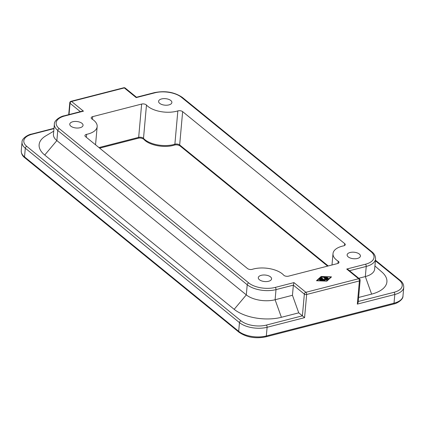 <?xml version="1.0" encoding="UTF-8"?>
<svg xmlns="http://www.w3.org/2000/svg" width="425" height="425" viewBox="0 0 425 425"><rect width="100%" height="100%" fill="white"/><g stroke="black" fill="none" stroke-linecap="round" stroke-linejoin="round"><path stroke-width="0.64" d="M86.355 137.307L86.615 134.343A3.336 1.631 5.1 0 0 84.931 135.586A3.336 1.631 5.1 0 0 85.478 136.595L247.531 268.579A3.336 1.631 5.1 0 0 252.328 269.307A20.846 10.2 5.1 0 1 283.698 275.161A3.336 1.631 5.1 0 0 288.533 276.154L337.498 263.574A3.336 1.631 5.1 0 0 338.991 262.379A3.336 1.631 5.1 0 0 338.162 261.173L337.96 263.426M92.438 119.319L92.677 116.641A3.336 1.631 5.1 0 0 91.184 117.837A3.336 1.631 5.1 0 0 92.007 119.043A20.846 10.2 5.1 0 1 97.166 126.597A20.846 10.2 5.1 0 1 86.615 134.343M328.238 265.954L179.663 144.952L182.638 111.637A3.336 1.631 5.1 0 0 177.847 110.909L174.872 144.224A20.846 10.2 -174.9 0 1 143.501 138.369L146.471 105.049A3.336 1.631 5.1 0 0 141.642 104.061L138.667 137.376L98.961 147.576M268.595 281.276A6.673 3.262 5.1 0 0 271.58 278.885A6.673 3.262 5.1 0 0 268.217 275.666A6.673 3.262 5.1 0 0 261.274 275.31A6.673 3.262 5.1 0 0 258.294 277.7A6.673 3.262 5.1 0 0 261.657 280.92A6.673 3.262 5.1 0 0 268.595 281.276M168.895 104.906A6.673 3.262 5.1 0 0 171.881 102.515A6.673 3.262 5.1 0 0 168.518 99.296A6.673 3.262 5.1 0 0 161.574 98.94A6.673 3.262 5.1 0 0 158.594 101.331A6.673 3.262 5.1 0 0 161.957 104.55A6.673 3.262 5.1 0 0 168.895 104.906M80.065 127.723A6.673 3.262 5.1 0 0 83.045 125.338A6.673 3.262 5.1 0 0 79.682 122.118A6.673 3.262 5.1 0 0 72.739 121.762A6.673 3.262 5.1 0 0 69.758 124.148A6.673 3.262 5.1 0 0 73.121 127.367A6.673 3.262 5.1 0 0 80.065 127.723M357.43 258.453A6.673 3.262 5.1 0 0 360.416 256.068A6.673 3.262 5.1 0 0 357.048 252.848A6.673 3.262 5.1 0 0 350.11 252.492A6.673 3.262 5.1 0 0 347.124 254.878A6.673 3.262 5.1 0 0 350.492 258.097A6.673 3.262 5.1 0 0 357.43 258.453M69.041 114.559L70.051 103.275A1.668 1.179 -50.8 0 1 71.565 101.474L124.312 87.922L136.207 97.612L136.499 97.251M83.465 111.164L82.126 111.201L64.18 115.807A1.668 0.855 75.6 0 1 64.722 115.977L83.465 111.164L71.565 101.474A1.668 0.855 -104.4 0 0 71.023 101.304L123.765 87.757A1.668 0.855 -104.4 0 1 124.312 87.922A1.668 1.179 -50.8 0 1 125.237 88.076A1.668 1.668 0 0 0 123.765 87.757M293.962 282.604L293.362 285.154L292.453 295.29L298.743 312.842L281.392 317.3L275.103 299.747A20.846 10.2 -174.9 0 1 246.314 294.892L56.865 140.595A20.846 10.2 -174.9 0 1 53.454 134.284L54.357 124.142A20.846 10.2 5.1 0 0 57.768 130.454L247.217 284.75A20.846 10.2 5.1 0 0 276.011 289.611L293.362 285.154L304.342 294.095A1.668 0.818 5.1 0 0 306.648 294.488A1.668 0.855 -104.4 0 0 305.862 292.294A1.668 1.179 129.2 0 0 304.342 294.095L302.403 315.823L304.576 317.661L306.648 294.488L359.391 280.936A1.668 0.855 -104.4 0 0 358.604 278.742L305.862 292.294L293.962 282.604L275.225 287.417A1.668 0.855 75.6 0 1 276.011 289.611L275.103 299.747L292.453 295.29M346.71 269.052L348.266 269.721L359.529 278.896A1.668 1.179 129.2 0 0 358.604 278.742L346.71 269.052L365.447 264.238A1.668 0.855 -104.4 0 1 366.233 266.433L365.33 276.574L358.748 278.263M360.14 280.341A1.668 0.818 5.1 0 1 359.391 280.936L357.324 304.114L358.174 302.345L360.14 280.341A1.668 1.668 0 0 0 359.529 278.896M331.994 264.988L333.009 253.619A20.846 10.2 5.1 0 1 343.554 245.868A3.336 1.631 5.1 0 0 345.243 244.63A3.336 1.631 5.1 0 0 344.696 243.621L344.526 245.528M320.137 280.006L319.759 279.692L321.204 279.321L320.535 278.779L319.728 279.517L319.074 279.39L320.184 278.338L320.785 278.364L323.218 280.399L320.498 280.452L320.131 280.245L320.455 280.107L322.251 280.176L321.582 279.634L320.137 280.006M322.687 280.532L322.251 280.176L322.219 280.516M321.582 279.634L321.204 279.326L321.167 279.74M320.461 278.848L319.403 279.586M328.504 278.449L327.925 278.598L326.373 277.281L327.006 277.233L328.483 278.651M317.055 280.59L326.634 280.957L330.937 277.026L321.358 276.659L317.034 280.76M330.937 277.026L330.905 277.435M321.135 276.478L331.516 276.877L326.857 281.138L316.476 280.739L321.135 276.478L321.098 276.893M325.104 277.079L327.787 279.108L327.207 279.257L324.944 277.413L321.582 277.095L325.104 277.079L325.061 277.509M326.559 279.969L324.116 277.977L324.695 277.828L327.128 279.868L325.035 279.655L324.812 280.479L324.179 280.505L320.923 277.854L321.502 277.706L324.243 279.942L324.456 279.183L325.98 279.496L325.948 279.841M324.976 279.878L324.402 279.762L324.195 280.516L324.243 279.942M324.456 279.183L324.402 279.762M92.677 116.641L141.642 104.061M146.471 105.049A20.846 10.2 5.1 0 0 177.847 110.909M182.638 111.637L344.696 243.621M333.009 253.619A20.846 10.2 5.1 0 0 338.162 261.173M53.731 131.166L45.831 135.857A34.186 16.729 5.1 0 0 44.726 155.035L234.175 309.331A34.186 16.729 5.1 0 0 281.392 317.3M266.316 325.098A18.344 8.978 -174.9 0 1 240.98 320.817A1.668 1.179 129.2 0 0 239.461 322.623A20.012 9.791 5.1 0 0 267.102 327.287A1.668 0.855 75.6 0 0 266.316 325.098L302.403 315.823L298.743 312.842M349.499 270.73L366.233 266.433A20.846 10.2 5.1 0 0 375.557 258.968L374.648 269.11A20.846 10.2 -174.9 0 1 365.33 276.574L371.615 294.121A34.186 16.729 5.1 0 0 381.873 272.005L374.93 265.986M358.61 297.463L371.615 294.121M327.617 266.114L179.998 145.887A1.668 1.179 -50.8 0 1 179.663 144.952A3.336 1.631 5.1 0 0 174.872 144.224A1.668 0.93 -107.1 0 1 174.356 145.1C164.65 148.277 149.053 145.435 143.767 139.241A1.668 1.286 -42.2 0 1 143.501 138.369A3.336 1.631 5.1 0 0 138.667 137.376A1.668 0.855 -104.4 0 1 138.167 138.247L99.652 148.139M393.523 304.045C396.089 303.827 403.261 300.045 402.974 296.013A20.012 9.791 -174.9 0 1 394.023 303.179A1.668 0.855 75.6 0 1 393.523 304.045L265.827 336.85A1.668 0.855 -104.4 0 0 266.326 335.978A20.012 9.791 -174.9 0 1 238.685 331.314L24.528 156.894A20.012 9.791 -174.9 0 1 21.25 150.838L22.026 142.147A20.012 9.791 5.1 0 0 25.303 148.203L239.461 322.623L238.685 331.314A1.668 1.179 -50.8 0 0 239.02 332.249L24.862 157.829A1.668 1.179 -50.8 0 1 24.528 156.894L25.303 148.203A1.668 1.179 129.2 0 1 26.817 146.397A18.344 8.978 -174.9 0 1 32.018 134.273L53.954 128.642M375.392 260.769L399.213 280.171A18.344 8.978 -174.9 0 1 394.012 292.294A1.668 0.855 75.6 0 1 394.798 294.488L394.023 303.179L266.326 335.978L267.102 327.287L304.576 317.661M275.225 287.417A19.178 9.387 -174.9 0 1 248.737 282.944L59.287 128.648A1.668 1.179 129.2 0 0 57.768 130.454L56.865 140.595L44.726 155.035M248.737 282.944A1.668 1.179 129.2 0 0 247.217 284.75L246.314 294.892L234.175 309.331M240.98 320.817L26.817 146.397M53.986 128.329L31.477 134.109A1.668 0.855 75.6 0 1 32.018 134.273M136.207 97.612L154.95 92.799A1.668 0.855 -104.4 0 0 154.403 92.634C165.219 90.509 174.537 92.108 182.357 97.426L371.806 251.722A1.668 1.179 129.2 0 0 370.882 251.568A19.178 9.387 -174.9 0 1 365.447 264.238M182.357 97.426A1.668 1.179 129.2 0 0 181.433 97.272L370.882 251.568M68.717 114.644L69.774 102.77A1.668 0.818 5.1 0 0 70.051 103.275L80.341 111.658M394.012 292.294L358.248 301.479M357.324 304.114L394.798 294.488A20.012 9.791 5.1 0 0 403.75 287.321C403.75 284.463 402.549 282.131 400.138 280.325A1.668 1.179 129.2 0 0 399.213 280.171M319.759 279.692L319.733 279.969M320.455 280.107L320.423 280.442M320.785 278.364L320.732 278.938M320.184 278.338L320.137 278.917M327.006 277.233L326.958 277.812M325.412 277.174L325.359 277.753M321.911 276.957L321.879 277.291M321.502 277.706L321.449 278.285M324.695 277.828L324.642 278.407M59.287 128.648A19.178 9.387 -174.9 0 1 64.722 115.977M154.95 92.799A19.178 9.387 -174.9 0 1 181.433 97.272M154.403 92.634L136.457 97.245M136.478 97.235L125.237 88.076M375.445 260.212L400.138 280.325M174.356 145.1C176.285 144.585 178.171 144.851 179.998 145.887M265.827 336.85C255.457 338.89 246.527 337.354 239.02 332.249M143.767 139.241C141.844 138.067 139.979 137.737 138.167 138.247M24.862 157.829C22.451 156.028 21.25 153.696 21.25 150.838M71.023 101.304A1.668 1.668 0 0 0 69.774 102.77M371.806 251.722C374.351 253.677 375.599 256.089 375.557 258.968M95.54 144.792L97.166 126.597M31.477 134.109C28.911 134.327 21.739 138.114 22.026 142.147M64.18 115.807C61.285 116.089 54.039 120.089 54.357 124.142M402.974 296.013L403.75 287.321"/></g></svg>

